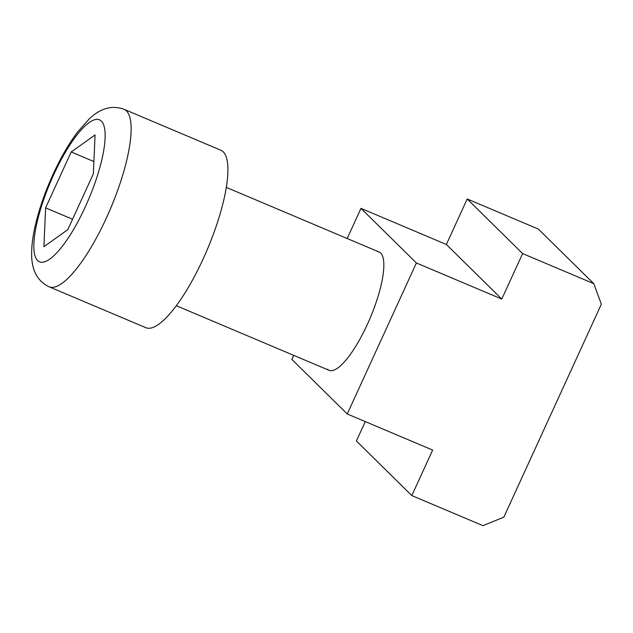 <?xml version="1.0" encoding="UTF-8"?>
<svg xmlns="http://www.w3.org/2000/svg" width="633" height="633" viewBox="0 0 633 633"><rect width="100%" height="100%" fill="white"/><g stroke="black" fill="none" stroke-linecap="round" stroke-linejoin="round"><path stroke-width="0.95" d="M377.26 251.633A64.226 17.455 112.9 0 1 380.71 253.089A64.226 17.455 112.9 0 1 382.649 256.349A64.226 17.455 112.9 0 1 370.194 317.964A64.226 17.455 112.9 0 1 334.659 369.83A64.226 17.455 112.9 0 1 327.522 369.253M601.35 304.196L593.77 283.663L538.351 229.067L467.201 198.976L522.613 253.572L501.779 299.069L416.395 262.964L347.256 413.974L432.64 450.079L411.814 495.576L482.971 525.659L503.844 517.161L601.35 304.196M593.77 283.663L522.613 253.572M411.814 495.576L356.403 440.979L365.273 421.594M347.256 413.974L291.845 359.378L293.688 355.342M347.177 238.506L360.976 208.368L446.368 244.473L467.201 198.976M446.368 244.473L501.779 299.069M360.976 208.368L416.395 262.964M223.227 151.841A96.335 26.182 112.9 0 1 205.401 253.904A96.335 26.182 112.9 0 1 145.827 327.688L49.05 286.765A96.335 26.182 112.9 0 0 106.518 217.697A96.335 26.182 112.9 0 0 126.458 110.917A96.335 26.182 112.9 0 0 124.084 109.311L220.862 150.235A96.335 26.182 112.9 0 1 223.227 151.841M71.205 151.96L95.077 134.932L93.368 173.798L67.778 229.684L43.906 246.704L45.616 207.846L71.205 151.96L93.906 161.557M45.616 207.846L72.566 219.24M53.536 175.096A77.068 20.944 112.9 0 1 101.399 121.125A77.068 20.944 112.9 0 1 85.447 206.54A77.068 20.944 112.9 0 1 37.584 260.519A77.068 20.944 112.9 0 1 53.536 175.096M49.05 286.765C34.34 279.675 31.848 265.528 31.65 255.281C31.484 246.3 32.75 236.141 35.44 224.81C39.317 208.447 45.204 191.609 53.093 174.297C60.673 157.775 68.839 143.675 77.598 131.996L89.293 118.838C96.809 111.796 108.71 103.685 124.084 109.311M176.306 305.707L329.105 370.321M226.329 187.408L379.127 252.021"/></g></svg>
